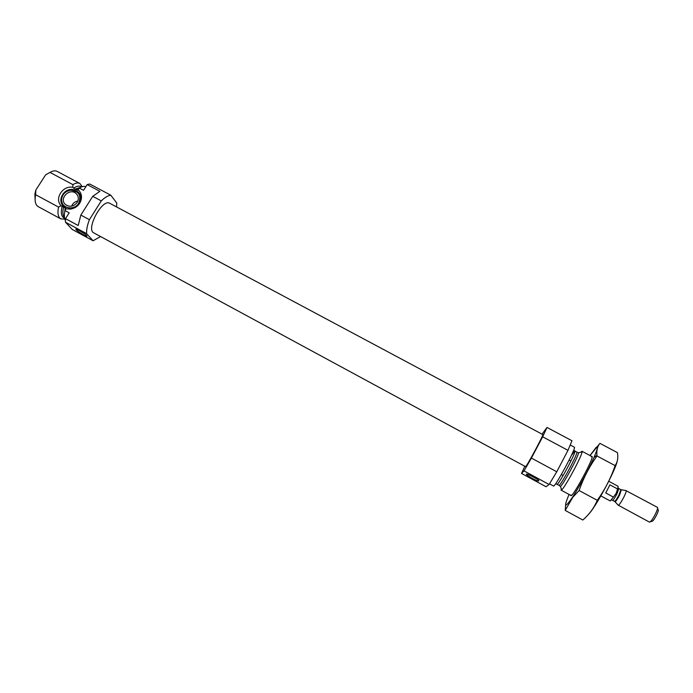 <?xml version="1.0" encoding="UTF-8"?>
<svg xmlns="http://www.w3.org/2000/svg" width="693" height="693" viewBox="0 0 693 693"><rect width="100%" height="100%" fill="white"/><g stroke="black" fill="none" stroke-linecap="round" stroke-linejoin="round"><path stroke-width="1.04" d="M528.733 474.636L537.24 479.166M100.589 236.564L93.061 240.757L86.59 233.654C86.417 229.721 87.353 225.069 89.397 219.69L80.838 215.073L92.741 196.327L99.87 191.337L87.188 184.589L83.532 190.324L79.323 188.072L77.694 190.263L75 189.163L72.869 187.318L72.904 184.641C75.702 182.926 78.014 182.536 79.842 183.472L82.233 186.677M64.795 219.109L60.802 218.884C58.073 217.178 57.32 213.245 58.541 207.094L61.088 205.743L66.138 208.55L64.96 210.568L69.179 212.846L65.488 218.642L78.196 225.52L80.838 215.073M66.043 208.792L70.599 209.113C77.001 207.787 80.639 204.019 81.505 197.826C81.609 194.603 80.501 191.918 78.17 189.787M87.188 184.589L89.761 184.017L110.845 195.244L116.788 203.066L116.537 206.912M93.061 240.757L72.315 229.496L65.454 222.193L65.488 218.642M89.397 219.69L101.282 200.901L92.741 196.327M86.59 233.654L65.454 222.193M101.282 200.901C104.842 197.41 108.03 195.521 110.845 195.244M79.323 188.072C81.904 186.452 84.078 185.993 85.845 186.694M65.393 220.547C64.172 218.269 64.025 214.943 64.96 210.568M72.904 184.641L50.009 172.41C52.867 170.747 55.258 170.409 57.181 171.388L79.842 183.472M58.541 207.094L35.62 194.716L35.378 196.015C34.633 201.498 35.586 205.041 38.219 206.635L60.802 218.884M50.009 172.41L45.643 174.835L35.837 190.029L35.62 194.716M35.144 200.39L34.884 194.023L35.837 190.029M93.832 232.9C85.542 229.478 102.321 198.267 109.754 203.292L542.801 434.563C544.135 434.121 525.918 468 525.545 466.649L93.832 232.9M561.2 488.608L561.087 490.124L561.633 489.89C564.882 487.733 582.077 455.743 582.085 451.845L581.981 451.264L580.777 452.2M549.523 483.853L553.49 486.01C554.703 488.106 576.775 447.054 574.358 447.202L570.374 445.071M524.809 466.25L521.526 473.432L524.012 470.885L531.41 458.082L556.774 471.768L567.983 450.337L571.976 440.748L546.985 427.442L542.065 434.164M531.41 458.082L542.654 436.798L567.983 450.337M542.654 436.798L546.985 427.442M521.526 473.432L546.049 486.746L549.099 484.485L556.774 471.768M533.428 476.836L527.165 474.151C522.652 473.224 536.971 481.618 538.764 480.951C539.171 480.44 537.396 479.071 533.428 476.836M524.012 470.885L549.099 484.485M79.548 230.613L76.334 229.192C73.016 228.456 85.759 236.824 86.946 236.166C86.833 235.256 84.364 233.411 79.548 230.613M72.869 187.318C62.794 185.187 54.123 198.674 61.088 205.743M73.302 189.613L78.014 191.848C79.981 193.702 80.925 196.015 80.83 198.778L79.253 203.595C77.347 206.427 74.705 208.099 71.318 208.619L63.843 206.479C56.505 200.779 63.929 187.621 73.302 189.613M63.28 205.951L61.261 200.164C61.928 194.456 65.22 191.06 71.128 189.995L79.028 192.94M78.647 203.266C74.16 211.096 60.967 208.298 61.573 199.671C62.197 194.361 65.255 191.207 70.738 190.22C78.95 191.155 81.583 195.504 78.647 203.266M77.148 202.46C73.692 206.618 69.828 207.337 65.575 204.608C58.42 198.874 69.672 187.275 76.204 193.633C78.664 196.188 78.976 199.134 77.148 202.46M71.63 206.159C72.765 203.344 74.853 201.62 77.885 200.987M78.309 229.972L85.3 234.303M588.314 514.57C595.296 507.908 615.349 470.72 617.333 460.75M599.93 443.355L617.437 452.633C618.355 457.701 617.576 462.023 615.107 465.609C610.975 477.875 605.032 489.449 597.279 500.337C593.996 507.986 589.171 514.544 582.813 520.01L565.202 510.403L572.842 497.202L579.131 490.523C583.367 478.179 589.319 466.658 597.002 455.968L596.942 455.388C596.43 450.433 597.427 446.413 599.93 443.355L590.02 455.552M615.107 465.609L597.002 455.968M597.279 500.337L579.131 490.523M565.8 503.153L565.202 510.403M570.815 494.923C570.088 502.711 597.349 452.044 591.38 456.713M569.031 494.43C563.53 507.709 564.804 508.489 572.851 496.76C580.829 484.147 587.881 471.032 594.005 457.423C597.444 449.367 598.206 445.971 596.292 447.236L589.96 455.518M609.909 484.84L605.743 492.966L613.392 497.089L616.164 493.381L617.558 488.946L609.909 484.84M617.558 488.946L618.121 486.287L608.74 481.254M600.857 495.911L610.23 500.961L613.392 497.089M650.372 521.742L651.775 521.37C652.589 521.647 654.175 519.568 656.54 515.15C658.185 511.72 658.696 509.901 658.055 509.693L657.588 508.315M618.113 505.11L649.488 522.141C650.675 521.959 652.624 519.3 655.344 514.18C657.241 510.265 657.934 507.995 657.432 507.363L625.926 490.575M618.217 505.275L618.277 505.292C619.369 504.807 621.205 502.122 623.795 497.227C625.632 493.529 626.42 491.328 626.169 490.609L626.117 490.575M76.663 189.995L78.915 188.704M64.484 213.366L65.22 207.917M75 189.163L80.605 187.335M64.449 217.385C62.691 215.41 62.413 211.937 63.617 206.973M73.666 188.193C76.923 185.897 79.487 185.49 81.358 186.989M64.579 218.2C61.348 216.952 60.542 212.95 62.162 206.185M559.927 486.062L560.472 486.443C563.331 484.459 578.49 456.254 578.568 452.78L577.953 452.538M561.633 489.89L560.472 486.443L558.896 485.325C560.031 487.144 578.915 452.027 576.767 452.079L578.568 452.78L582.085 451.845M558.896 485.325L556.981 484.286C558.073 486.088 576.948 450.978 574.852 451.056L571.448 455.292M611.391 500.017L612.534 500.311C613.322 500.077 614.795 497.929 616.952 493.858L618.849 488.565L617.974 487.777M626.169 490.609L620.867 489.648L618.988 494.949C616.822 499.021 615.341 501.169 614.552 501.394L615.072 501.784C615.938 501.377 617.428 499.194 619.525 495.226L621.318 489.83M34.884 194.023L35.378 196.015M591.891 456.548L581.981 451.264M570.963 495.478L561.087 490.124M576.767 452.079L573.657 450.216M556.981 484.286L555.621 483.757M80.83 198.778L81.505 197.826M71.318 208.619L70.599 209.113M78.014 191.848L78.396 192.308M61.573 199.671L61.261 200.164M76.204 193.633L77.339 194.984M538.539 480.214L538.764 480.951M86.824 235.672L86.946 236.166M570.945 460.992L569.152 460.031L570.945 460.992M563.123 475.554L561.33 474.584L563.123 475.554M572.851 496.76L572.842 497.202M594.005 457.423L596.942 455.388M615.072 501.784L618.277 505.292M620.867 489.648L618.849 488.565M614.552 501.394L612.534 500.311"/></g></svg>
